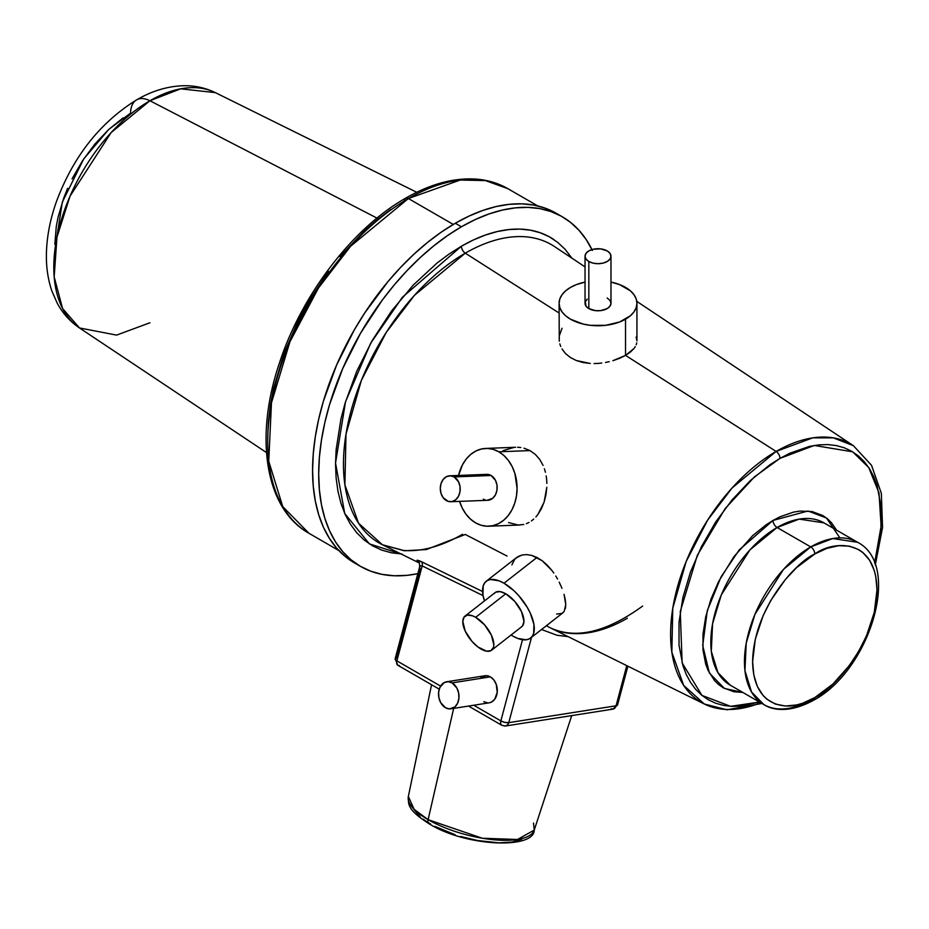 <?xml version="1.0" encoding="UTF-8"?>
<svg xmlns="http://www.w3.org/2000/svg" width="929" height="929" viewBox="0 0 929 929"><rect width="100%" height="100%" fill="white"/><g stroke="black" fill="none" stroke-linecap="round" stroke-linejoin="round"><path stroke-width="1.39" d="M776.11 451.436L732.052 488.004L707.643 520.101L686.136 561.581L672.782 608.228L671.841 652.146L683.628 685.335L704.321 704.008A149.221 86.153 -60 0 1 677.891 585.444A149.221 86.153 -60 0 1 776.11 451.436A149.221 86.153 -60 0 1 853.437 445.723L833.371 437.873L812.712 437.861L776.11 451.436L625.531 355.389L625.531 319.181A38.925 22.47 180 0 1 583.11 324.058A38.925 22.47 180 0 1 559.084 303.295A38.925 22.47 180 0 1 570.487 287.409L565.645 290.812L562.045 294.69L559.839 298.906L559.084 303.295L559.839 307.685L562.045 311.9L565.645 315.779L570.487 319.181L583.11 324.058L590.414 325.336L605.603 325.336L619.631 321.98L630.373 315.779L633.973 311.9L636.191 307.685L636.934 303.295L636.191 298.906L633.973 294.69L630.373 290.812L619.631 284.611L610.98 282.102A38.925 22.47 180 0 1 636.934 303.295A38.925 22.47 180 0 1 625.531 319.181L625.531 355.389L776.11 451.436A5.771 3.333 60 0 1 779.977 458.369A5.771 3.333 -120 0 0 776.11 451.436M759.492 702.057L730.659 706.342L701.941 695.403L682.13 662.9L680.26 611.572L697.319 555.321L725.166 508.581L754.441 476.879L779.977 458.369L770.036 464.674L750.527 480.409L732.157 499.802L715.62 522.11L701.558 546.473L690.514 571.939L682.896 597.544L679.018 622.314L679.018 645.272L682.896 665.559L686.252 674.442L690.514 682.374L695.624 689.283L701.558 695.089L708.246 699.746L715.62 703.207L723.621 705.436L732.157 706.423L741.156 706.145L760.189 701.825M836.541 530.134L831.49 522.76L827.379 518.73L822.746 515.502L812.085 511.554L799.927 511.078L793.424 512.146L779.895 516.838L773.009 520.437L739.17 549.98L721.067 576.874L707.259 610.713L702.719 645.504L709.396 673.049L724.457 688.459L742.84 692.442L733.922 691.745L723.261 687.808L718.628 684.568L714.517 680.551L708.014 670.25L705.692 664.096L702.998 650.033L702.998 634.112L705.692 616.937L710.964 599.182L718.628 581.519L733.922 556.68L752.583 535.719L766.111 524.804L773.009 520.437A5.771 3.333 -120 0 0 777.085 527.498A93.713 54.103 120 0 1 823.93 522.853L799.172 519.114L777.085 527.498L810.727 546.914A5.771 3.333 60 0 1 814.803 553.974C832.988 540.597 876.14 537.229 876.988 589.88C876.14 643.518 832.988 689.98 814.803 697.586L832.848 684.081L849.35 665.547L858.768 651.171L866.502 635.831L874.305 612.269L876.988 589.88L875.792 576.561L874.305 570.58L869.637 560.268L862.867 552.476L858.768 549.62L849.35 546.136L838.597 545.706L826.926 548.354L814.803 553.974L796.745 567.491L785.481 579.382L770.826 600.401L763.092 615.741L755.289 639.291L752.618 661.692L753.814 675L757.344 686.438L763.092 695.531L766.727 699.096L775.355 704.066L785.481 706.04L796.745 704.925L802.668 703.218L814.803 697.586A5.771 3.333 60 0 1 813.607 700.234A5.771 3.333 -120 0 0 814.803 697.586C796.606 710.975 753.465 714.343 752.618 661.692C753.465 608.054 796.606 561.592 814.803 553.974A5.771 3.333 -120 0 0 810.727 546.914L783.519 569.372L754.929 614.359L746.219 643.135L744.942 670.657L751.538 692L763.87 704.588A93.713 54.103 -60 0 1 749.506 629.49A93.713 54.103 -60 0 1 810.727 546.914L777.085 527.498A5.771 3.333 60 0 1 773.009 520.437L807.986 510.996L826.485 518.022L839.886 537.891M338.818 550.537L308.927 533.269L282.73 506.549L268.748 461.237L271.465 402.814L289.953 341.721L318.566 287.827L350.639 246.197L408.4 198.527A5.771 3.333 -120 0 0 405.52 198.249A5.771 3.333 60 0 1 408.4 198.527A198.957 114.871 120 0 0 278.421 373.853A198.957 114.871 120 0 0 308.927 533.269C265.113 508.883 254.151 437.35 279.443 362.984C301.507 294.981 352.405 228.29 405.52 198.249C429.744 184.302 452.818 177.892 474.754 179.018C486.889 179.75 497.921 182.967 507.873 188.68A198.957 114.871 120 0 0 408.4 198.527L453.271 224.435L408.4 198.527L460.215 180.04L485.402 180.574L507.873 188.68L537.775 205.936M401.084 553.986L369.394 543.895L344.752 513.551L335.532 463.048L345.518 401.734L370.625 343.3L402.443 297.21L461.411 246.231A5.771 3.333 -120 0 0 465.278 253.164L414.404 295.376L386.232 332.419L361.404 380.309L345.994 434.157L344.903 484.857L358.513 523.166L382.388 544.731L404.324 550.781L426.341 549.562L465.278 534.465L507.071 556.065M533.525 823.013L534.245 830.073L517.476 839.479L482.279 838.237L428.106 819.668A5.771 3.333 120 0 0 429.082 823.768A5.771 3.333 -60 0 1 428.106 819.668A65.158 22.482 14.9 0 0 493.241 839.711A65.158 22.482 14.9 0 0 534.245 830.073C534.21 849.466 465.626 846.679 429.117 823.791C406.89 809.461 408.505 804.607 408.342 796.501A65.158 22.482 14.9 0 0 428.106 819.668L453.666 708.397L428.106 819.668L414.102 809.322L408.342 796.501L431.555 684.731M730.229 685.161L717.896 672.573L711.3 651.229L712.578 623.719L721.287 594.943L749.877 549.945L777.085 527.498A93.713 54.103 120 0 0 715.864 610.074A93.713 54.103 120 0 0 730.229 685.161L763.87 704.588C771.651 709.791 788.756 713.844 813.607 700.234A5.771 3.333 60 0 1 810.727 699.943A93.713 54.103 -60 0 1 763.87 704.588M585.038 256.207L586.025 259.075L588.835 261.502L593.05 263.128L598.009 263.697L602.979 263.128L607.183 261.502L609.993 259.075L610.98 256.207L609.993 253.338L607.183 250.911L600.54 248.867L593.05 249.286L588.835 250.911L586.025 253.338L585.038 256.207L585.038 303.295A12.971 7.49 0 0 0 588.835 308.591L588.835 261.502A12.971 7.49 180 0 1 585.038 256.207A12.971 7.49 180 0 1 593.05 249.286A12.971 7.49 180 0 1 607.183 250.911A12.971 7.49 180 0 1 610.98 256.207A12.971 7.49 180 0 1 602.979 263.128A12.971 7.49 180 0 1 588.835 261.502L588.835 308.591A12.971 7.49 0 0 0 602.979 310.216A12.971 7.49 0 0 0 610.98 303.295L609.993 306.164L607.183 308.591L600.54 310.646L595.477 310.646L588.835 308.591L586.025 306.164L585.282 301.832L587.221 299.138M450.751 501.73L487.713 500.29A12.971 9.952 -92.2 0 0 497.015 489.838A12.971 9.952 -92.2 0 0 491.081 475.485L454.13 476.914A12.971 9.952 87.8 0 1 460.052 491.278A12.971 9.952 87.8 0 1 450.751 501.73A12.971 9.952 87.8 0 1 446.373 500.603A12.971 9.952 87.8 0 1 440.439 486.239A12.971 9.952 87.8 0 1 449.741 475.799A12.971 9.952 87.8 0 1 454.13 476.914L491.081 475.485L495.529 480.421L496.992 485.147L496.957 490.21L495.447 494.832L492.684 498.304L487.133 500.29M491.627 650.207L521.738 626.68A21.622 10.126 -128 0 0 521.227 611.061A21.622 10.126 -128 0 0 505.771 593.782L475.66 617.309A21.622 10.126 52 0 1 491.116 634.588A21.622 10.126 52 0 1 491.627 650.207A21.622 10.126 52 0 1 480.967 649.011A21.622 10.126 52 0 1 465.51 631.732A21.622 10.126 52 0 1 464.999 616.113A21.622 10.126 52 0 1 475.66 617.309L505.771 593.782L514.724 601.365L521.541 611.723L523.944 621.396L522.621 625.786L521.123 627.098M450.89 708.827L489.211 702.812A13.691 10.138 -98.9 0 0 497.294 691.362A13.691 10.138 -98.9 0 0 490.396 676.858L452.075 682.885A13.691 10.138 81.1 0 1 458.984 697.389A13.691 10.138 81.1 0 1 450.89 708.827A13.691 10.138 81.1 0 1 445.455 707.724A13.691 10.138 81.1 0 1 438.546 693.22A13.691 10.138 81.1 0 1 446.64 681.77A13.691 10.138 81.1 0 1 452.075 682.885L490.396 676.858L493.845 679.947L496.272 684.452L497.224 692.337L494.762 699.2L491.592 702.022L489.165 702.812M536.974 557.47L504.006 583.215A36.045 16.885 52 0 1 529.762 612.014A36.045 16.885 52 0 1 530.61 638.049A36.045 16.885 52 0 1 512.854 636.063L517.743 638.432L526.267 639.791L529.576 638.734L532.085 636.551L533.676 633.346L533.92 624.358L530.285 613.117L527.161 607.194L518.916 595.837L514.097 590.856L504.006 583.215L499.117 580.846L490.593 579.487L487.284 580.544L484.787 582.727L483.196 585.932L482.941 594.92L484.473 600.912A36.045 16.885 52 0 1 486.25 581.229A36.045 16.885 52 0 1 504.006 583.215L536.974 557.47L542.176 560.721L531.69 555.391L536.974 557.47M547.158 565.053L542.176 560.721L551.721 570.22L547.158 565.053M553.835 573.077L551.721 570.22L553.835 573.077M557.574 579.046L555.774 576.015L557.574 579.046M561.987 588.336L559.223 582.158L561.987 588.336M565.308 599.832L564.042 594.339L565.761 604.651L565.308 599.832M565.378 608.576L565.761 604.651L564.147 611.514L562.033 613.384L564.147 611.514M619.597 358.315L625.531 355.389L612.861 360.707L619.597 358.315M609.238 361.683L605.522 362.461L609.238 361.683M601.76 363.053L597.939 363.425L601.76 363.053M594.096 363.564L597.939 363.425L594.096 363.564M583.006 362.519L590.333 363.471L576.282 360.522L583.006 362.519M570.36 357.502L576.282 360.522L570.36 357.502L565.552 353.601L570.36 357.502M561.987 348.967L565.552 353.601L561.987 348.967M559.804 343.846L560.721 346.459L559.804 343.846M562.033 328.262L559.27 335.857L559.27 341.187L559.084 303.295M529.971 450.588L498.838 451.796A38.925 29.867 87.8 0 1 516.629 494.878A38.925 29.867 87.8 0 1 488.712 526.22A38.925 29.867 87.8 0 1 475.567 522.841L481.164 525.257L486.993 526.22L492.823 525.686L498.443 523.677L503.623 520.275L508.186 515.595L511.925 509.835L514.724 503.216L516.466 495.981L517.081 488.41L514.887 473.442L512.169 466.613L508.488 460.587L503.982 455.582L498.838 451.796L493.241 449.381L487.423 448.428L481.582 448.962L475.962 450.971L470.782 454.374L466.23 459.042L462.479 464.802L458.566 475.451A38.925 29.867 87.8 0 1 485.693 448.428A38.925 29.867 87.8 0 1 498.838 451.796L529.971 450.588L535.278 454.374L529.971 450.588L523.991 448.184L529.971 450.588M539.703 459.402L535.278 454.374L539.703 459.402L543.093 465.429L539.703 459.402M544.406 468.773L545.428 472.28L544.406 468.773M546.182 475.903L546.658 479.619L546.182 475.903M546.867 483.44L546.658 479.619L546.867 483.44M545.938 494.832L546.809 487.249L544.115 502.066L545.938 494.832M541.398 508.709L544.115 502.066L537.914 514.445L541.398 508.709M535.894 516.93L537.914 514.445L535.894 516.93M531.423 520.96L533.722 519.102L531.423 520.96M526.418 523.666L528.984 522.481L526.418 523.666M518.196 525.013L523.77 524.479L518.196 525.013L508.546 522.562M149.929 322.758L116.578 335.114L79.476 327.949L62.568 308.509L54.172 276.888L56.971 237.127L70.023 196.158L111.132 132.592L149.929 100.75A28.834 16.652 -120 0 0 136.563 99.914A28.834 16.652 60 0 0 130.606 113.106L108.716 129.468L83.738 158.905L62.336 202.046L54.962 249.344M376.988 218.094L149.929 100.75A135.948 78.489 120 0 0 61.813 218.257A135.948 78.489 120 0 0 79.476 327.949C70.116 321.608 62.719 313.387 57.273 303.295L51.815 290.835C47.774 278.828 45.985 265.926 46.45 252.131C47.019 235.397 50.433 218.315 56.692 200.896C73.588 156.118 100.216 122.454 136.575 99.902A28.834 16.652 60 0 1 149.929 100.75L376.988 218.094M555.124 212.636L544.789 208.015L533.629 205.065L521.726 203.834L509.197 204.334L496.167 206.552L482.755 210.477L469.087 216.062L455.291 223.25A201.837 116.531 120 0 0 323.431 401.107A201.837 116.531 120 0 0 354.379 562.846L360.487 566.376A201.837 116.531 -60 0 1 329.551 404.638A201.837 116.531 -60 0 1 461.411 226.781L455.291 223.25L441.298 232.122L427.445 242.492L413.858 254.267L400.678 267.331L388.02 281.557L364.749 312.934L354.379 329.783L336.623 365.004L323.431 401.107L318.717 419.06L315.314 436.711L313.259 453.898L312.574 470.446L313.259 486.204L315.314 501.01L318.717 514.736L323.431 527.242L329.423 538.402L336.623 548.122L344.973 556.297L354.379 562.846M417.829 573.669A201.837 116.531 -60 0 1 360.487 566.376L370.868 571.242L382.121 574.389L394.128 575.759L406.797 575.365L417.829 573.669M630.385 352.079L625.531 355.389L633.984 348.514L630.385 352.079M635.273 346.656L633.984 348.514L635.273 346.656M636.748 342.847L636.202 344.764L636.748 342.847M636.179 337.006L636.934 340.92L636.934 303.295M585.038 266.902L554.532 246.58A172.26 99.461 120 0 0 465.278 253.164L559.084 313.003L465.278 253.164A172.26 99.461 120 0 0 351.894 407.866A172.26 99.461 120 0 0 382.388 544.731L403.534 550.456C421.452 551.872 441.147 546.496 462.607 534.291M546.426 625.693A160.252 92.517 120 0 0 550.258 627.795L704.321 704.008L726.989 709.791L761.919 703.462M399.307 665.489A5.771 3.333 -60 0 1 397.821 665.257L395.139 658.777A5.771 1.986 14.9 0 0 396.88 660.867L422.196 565.924L483.068 595.594L422.196 565.924A5.771 3.449 116 0 0 421.36 561.662C416.54 559.606 415.727 559.781 418.898 562.184L417.121 560.245L421.36 561.662L482.581 591.518L421.36 561.662A5.771 3.449 -64 0 1 422.196 565.924L396.88 660.867L440.601 686.113L396.88 660.867A5.771 3.333 120 0 0 397.821 665.257A5.771 3.333 -60 0 1 396.88 660.867L395.115 659.021L395.963 658.069M760.654 702.73A149.221 86.153 -60 0 1 704.321 704.008M520.821 447.534L517.569 447.255L520.821 447.534M515.618 447.267L485.693 448.428M502.984 450.635L514.306 447.348M526.592 554.59L531.69 555.391L526.592 554.59L521.924 555.031L526.592 554.59M511.891 564.867L514.666 559.374L517.871 556.668L521.924 555.031L516.152 557.888M562.033 613.384L556.61 614.081M874.584 563.171L879.473 540.91L880.936 528.706L880.936 505.736L877.057 485.461L873.701 476.565L869.439 468.634L864.33 461.725L858.396 455.918L851.707 451.262L844.333 447.801L836.332 445.572L827.797 444.585L818.797 444.875L809.426 446.408L789.917 453.189L779.977 458.369L814.28 445.467L852.636 451.808L868.731 467.542L878.997 492.893L881.122 526.104L874.584 563.171M585.038 282.102L576.386 284.611L570.487 287.409A38.925 22.47 180 0 1 585.038 282.102M607.183 298L609.993 300.427L610.98 303.295L610.98 256.207M459.518 501.207L462.236 508.024L465.928 514.062L470.422 519.056L475.567 522.841A38.925 29.867 87.8 0 1 459.576 501.381M483.463 475.207L487.272 474.359L491.081 475.485A12.971 9.952 -92.2 0 0 486.703 474.359L449.741 475.799M485.193 499.965L483.324 499.163M511.101 634.995L512.854 636.063A36.045 16.885 52 0 1 511.101 634.995M494.24 593.492L495.738 592.179L500.127 591.61L505.771 593.782A21.622 10.126 -128 0 0 495.122 592.597L464.999 616.113M473.732 705.239L500.859 720.904L522.504 639.721L500.859 720.904L473.732 705.239M480.874 677.729L486.436 675.662L490.396 676.858A13.691 10.138 -98.9 0 0 484.961 675.755L446.64 681.77M487.725 702.893L483.765 701.697M402.071 554.032L391.469 552.813L381.552 550.049L372.401 545.753L364.098 539.97L356.748 532.758L350.396 524.2L345.112 514.352L340.955 503.321L337.947 491.22L336.135 478.156L335.532 464.256L336.135 449.659L340.955 418.933L345.112 403.105L356.748 371.252L372.401 340.188L391.469 311.099L413.231 285.098L436.851 263.197L449.067 254.047L461.411 246.231L473.558 239.891L485.588 234.979L497.398 231.518L508.871 229.556L519.903 229.103L530.389 230.171L540.225 232.738L549.329 236.802L557.609 242.295L564.995 249.193L571.892 258.134M592.365 250.47L586.269 239.67L578.999 230.311L570.627 222.449L561.244 216.178L550.909 211.545L539.737 208.595L527.846 207.376L515.316 207.864L502.287 210.082L488.875 214.007L475.207 219.592L461.411 226.781L447.418 235.652L433.564 246.022L419.978 257.797L406.797 270.862L394.128 285.087L382.121 300.334L360.487 333.314L342.743 368.534L329.551 404.638L324.836 422.59L321.434 440.241L319.379 457.428L318.693 473.976L319.379 489.734L321.434 504.552L324.836 518.266L329.551 530.773L335.543 541.932L342.743 551.652L351.081 559.827L360.487 566.376M562.324 216.782L556.204 213.252A201.837 116.531 120 0 0 455.291 223.25L461.411 226.781A201.837 116.531 -60 0 1 562.324 216.782A201.837 116.531 -60 0 1 591.947 249.587M267.715 437.489L268.376 421.65L270.339 405.207L273.602 388.31L283.844 353.821L298.732 319.518L307.731 302.854L328.425 271.291M339.933 256.694L364.667 230.578L377.673 219.302L390.935 209.373M136.575 99.902C151.671 91.054 167.174 86.327 183.083 85.735C194.475 85.433 205.216 87.732 215.342 92.633A135.948 78.489 120 0 0 149.929 100.75L180.656 88.824L215.342 92.633L416.738 192.28M123.185 117.809L108.612 129.572L94.886 144.053L82.542 160.717L72.032 178.902M67.608 188.355L63.776 197.935L58.097 217.061L56.286 226.432L54.834 244.339M568.165 636.644L556.924 635.239L541.537 629.514M505.794 725.955L507.919 724.469L508.767 722.646L531.516 637.34L508.767 722.646L616.055 705.796L626.761 665.64L616.055 705.796L508.767 722.646L504.865 722.39L500.859 720.904A5.771 3.333 120 0 0 501.799 725.294A5.771 3.333 -60 0 1 500.859 720.904A5.771 1.986 14.9 0 0 508.767 722.646A5.771 4.262 81.1 0 1 505.585 725.99A5.771 4.262 81.1 0 1 503.297 725.526A5.771 3.333 -60 0 1 501.799 725.294L468.506 706.063M396.625 657.906L420.187 569.57L419.641 566.922L420.489 565.796L419.594 567.259M521.738 839.235L512.088 842.08L498.815 842.835L477.506 840.513L460.598 836.46M455.071 834.73L434.923 826.38M426.678 821.619L423.171 819.181M420.117 816.719L413.928 809.507M452.075 682.885L448.115 681.689L444.259 682.56L439.916 687.39L438.616 692.244L438.871 697.551L440.625 702.521L445.455 707.724L449.415 708.92L454.978 706.853L457.614 703.207L458.914 698.364L458.659 693.046L456.894 688.075L452.075 682.885M475.66 617.309L472.722 615.881L467.612 615.068L464.128 617.007L462.793 621.408L465.197 631.07L472.025 641.44L477.936 646.99L486.622 651.183L491 650.614L493.462 647.385L493.833 644.912L491.429 635.25L484.601 624.88L475.66 617.309M454.13 476.914L450.321 475.799L446.501 476.647L443.261 479.329L441.078 483.463L440.288 488.399L441.02 493.392L443.156 497.677L448.231 501.405L452.121 501.544L455.721 499.744L458.485 496.26L460.006 491.65L460.029 486.587L458.566 481.861L454.13 476.914M810.727 546.914A93.713 54.103 -60 0 1 857.572 542.281L832.814 538.541L810.727 546.914M422.196 565.924L420.489 565.796M617.077 703.787L617.216 705.39L616.055 705.796A5.771 1.986 14.9 0 0 617.553 704.937L612.873 709.141A5.771 4.262 -98.9 0 0 616.055 705.796L613.872 708.804L610.992 708.885M613.082 709.106L612.246 709.175M550.583 627.946A160.252 92.517 120 0 0 627.365 618.238M428.153 822.548L430.615 824.023A5.771 3.333 -60 0 1 429.082 823.768M554.392 246.487A172.26 99.461 120 0 0 465.278 253.164A5.771 3.333 60 0 1 461.411 246.231A178.02 102.782 -60 0 1 554.265 239.833M404.324 200.885A5.771 3.333 60 0 1 405.52 198.249M571.718 715.609L534.245 830.073M562.916 612.815L530.61 638.049M519.845 525.013L488.712 526.22M266.472 452.551L79.476 327.949M636.795 301.379L853.437 445.723L871.518 465.301L881.342 493.334L882.55 527.451L875.269 565.099M419.351 563.02L382.388 544.731M516.536 557.574L486.25 581.229M823.93 522.853L857.572 542.281C902.547 565.192 869.451 670.738 813.607 700.234M439.231 689.167L397.821 665.257M612.873 709.141L505.585 725.99L501.799 725.294M395.139 658.777L419.676 566.771C419.536 563.148 419.165 561.511 418.561 561.859L419.362 562.451M627.876 666.198L617.553 704.937M550.258 627.795C575.62 639.582 606.416 632.335 642.647 606.056"/></g></svg>
